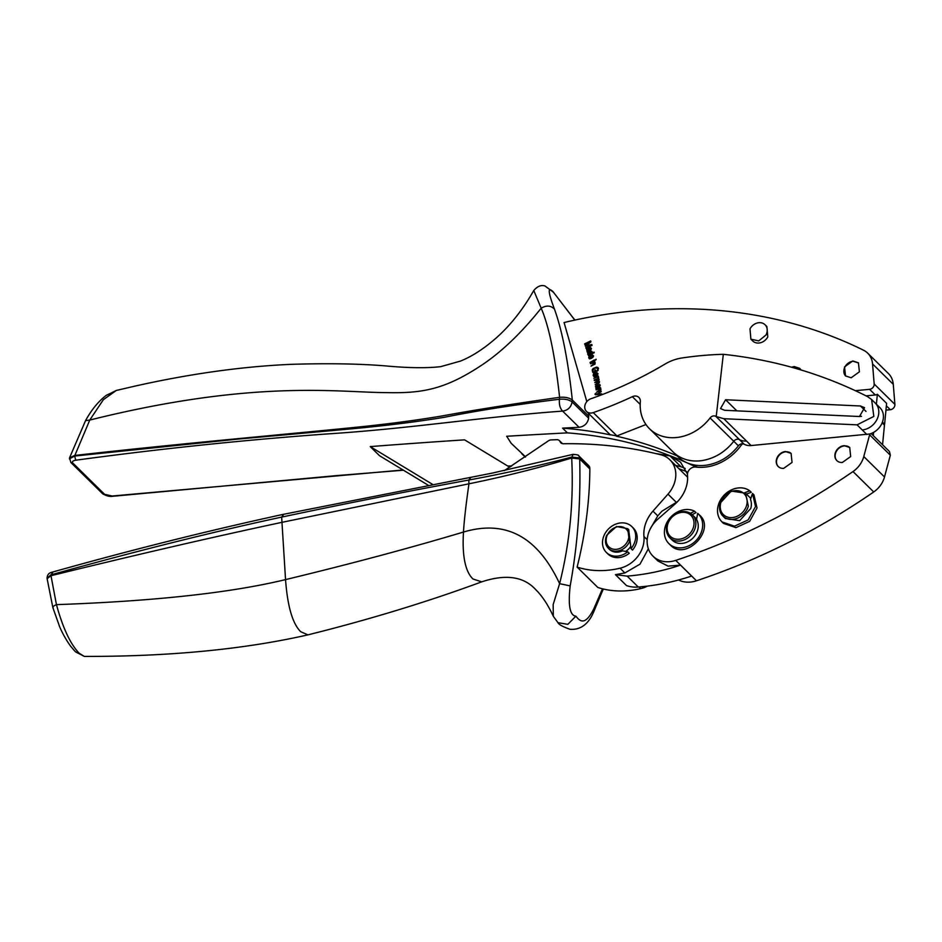 <?xml version="1.0" encoding="UTF-8"?>
<svg xmlns="http://www.w3.org/2000/svg" width="942" height="942" viewBox="0 0 942 942"><rect width="100%" height="100%" fill="white"/><g stroke="black" fill="none" stroke-linecap="round" stroke-linejoin="round"><path stroke-width="1.41" d="M511.753 465.949L507.714 465.996M403.07 469.987L112.169 496.022L104.574 494.303A3.215 2.649 134.5 0 1 102.537 493.655L70.862 462.487L72.887 463.123C71.757 461.733 72.722 460.756 75.784 460.202C160.434 448.733 243.966 439.996 326.368 434.003C411.301 428.563 479.078 417.2 562.61 411.101L579.095 427.303A8407.362 6937.029 134.5 0 0 562.586 428.139L567.39 432.873A8407.362 6937.029 134.5 0 0 506.666 436.264L511.2 443.317L525.565 456.894M428.163 485.201L379.508 455.704L370.253 446.602A8407.362 6937.029 134.5 0 1 464.594 439.855L509.74 467.232M867.7 353.168L888.424 373.55A22.973 18.958 -45.5 0 1 893.275 384.324L872.551 363.93A22.973 18.958 -45.5 0 0 867.7 353.168A22.973 18.958 -45.5 0 0 863.602 350.247A528.403 435.993 -45.5 0 0 786.311 321.811A528.403 435.993 -45.5 0 0 750.904 314.451A528.403 435.993 -45.5 0 0 670.457 308.799A528.403 435.993 -45.5 0 0 634.708 310.813A528.403 435.993 -45.5 0 0 564.07 322.529L586.819 401.622M872.551 363.93L874.176 384.006A4.592 3.792 -45.5 0 1 869.584 389.329L855.395 390.671M893.275 384.324L894.9 404.389L874.176 384.006M885.963 410.123L890.308 409.711A4.592 3.792 -45.5 0 0 894.9 404.389M866.063 395.852L875.318 394.969A4.592 3.792 -45.5 0 0 877.367 394.262L876.401 404.224M882.43 422.11L884.609 424.241L886.61 403.364L877.367 394.262M686.6 471.624A459.484 379.12 -45.5 0 0 679.041 468.798M588.514 413.432L588.644 418.224C587.525 423.488 584.334 426.514 579.095 427.303M610.286 434.851A459.484 379.12 -45.5 0 0 587.031 430.8A459.484 379.12 -45.5 0 0 562.586 428.139M677.004 455.798A459.484 379.12 -45.5 0 0 645.388 444.023A459.484 379.12 -45.5 0 0 616.209 436.134M791.516 367.227L794.177 366.556L799.805 368.404L800.959 369.947M750.88 339.167L752.729 340.98A10.103 8.337 -45.5 0 0 767.789 336.895L766.906 326.58L765.057 324.755A10.103 8.337 -45.5 0 0 749.997 328.84L750.88 339.167L758.722 340.898L765.928 335.069A10.103 8.337 -45.5 0 0 765.057 324.755M851.168 377.766L859.41 371.807L858.409 362.811L852.781 360.963L844.527 366.921L845.527 375.917L851.168 377.766M595.685 393.379L596.875 394.121L601.173 391.201L597.793 394.109L601.62 393.838L601.714 394.439L595.638 394.686L594.944 394.109L595.685 393.379M595.426 394.769L595.25 393.968L597.157 394.392L601.243 391.613M600.56 387.715L600.007 388.493L600.949 389.34L600.69 390.4L596.557 392.19L600.278 389.446L599.807 388.893L596.156 389.929L596.05 389.329L600.56 387.715M596.769 392.108L600.184 390.553L599.807 388.893M596.109 388.434L596.604 387.916L595.426 386.597L596.486 384.925L597.758 385.078L598.629 386.75L599.583 385.513L598.535 384.277L600.231 385.372L598.782 387.339L595.921 388.587L595.886 387.374M597.793 385.101L598.158 385.784M598.629 386.75L599.713 386.561L599.289 384.96M599.96 384.654L600.231 385.372M598.712 378.26L598.182 379.025L599.136 379.803L598.547 381.086L599.347 382.793L595.179 384.689L598.877 381.993L594.767 382.617L598.453 379.932L594.343 380.556L594.225 379.967L598.712 378.26M595.391 384.619L598.829 382.982L598.429 381.486M594.967 382.546L598.594 380.733L597.982 379.426M598.217 375.988L597.652 376.776L598.476 377.93L597.157 377.153L593.86 378.319L598.217 375.988M598.005 378.272L597.593 377.224M594.92 376.447L593.142 375.493L593.46 374.068L596.934 372.691L597.805 373.609L597.463 374.975L595.827 376.105L595.05 373.597L593.978 374.386L594.92 376.447M593.719 376.329L593.743 374.339L595.344 373.209L597.216 372.961L598.088 373.88M597.216 372.961L597.805 373.609M593.766 375.246L594.885 375.799M595.391 369.865L595.874 371.878L593.578 372.82L592.636 372.161L592.224 369.841L593.107 368.534L596.569 367.121L597.864 367.498L598.099 370.465L596.816 370.795L597.817 369.558L597.334 368.075L594.932 368.145L593.201 369.394L592.883 370.913L593.849 372.031L594.991 371.56L594.661 370.159L595.391 369.865M593.578 372.82L592.812 372.325M598.135 367.769L598.511 368.581M597.204 371.23L598.099 369.829L597.334 368.075M593.248 371.595L594.131 372.302L595.273 371.831L595.474 370.218M594.743 361.422L595.061 364.048L591.011 366.097L594.579 363.141L590.304 363.329L594.743 361.422M591.199 366.026L594.543 364.26L594.072 362.623M594.355 359.938L590.069 362.435L594.355 359.938M596.039 359.196L595.32 360.15L596.039 359.196M590.552 358.714L588.715 357.854L588.962 356.429L592.4 354.898L593.33 355.77L593.036 357.124L591.458 358.337L590.54 355.888L589.515 356.712L590.552 358.714M589.339 358.655L589.245 356.7L590.811 355.499L592.683 355.169L593.601 356.041M592.683 355.169L593.33 355.77M589.327 357.583L590.481 358.078M588.562 354.71L587.631 354.086L587.938 352.767L589.515 351.554L591.764 351.319L591.894 353.132L594.072 352.131L594.249 352.708L588.338 355.417M587.949 354.533L588.208 353.038L589.786 351.825L592.506 352.202M587.066 350.977L586.56 349.176L587.372 348.434L588.679 348.446L589.727 350L590.504 349.47L589.398 347.598L591.211 348.493L590.834 350.047L587.16 352.072L586.831 349.447L588.95 348.728M589.727 350L590.775 349.741L590.21 348.187M589.704 348.151L590.575 347.598L591.211 348.493M590.658 340.957L590.94 341.875L586.183 345.679L591.788 344.525L592.059 345.349L586.006 348.269L585.818 347.68L590.881 345.243L585.217 345.785L589.939 341.97L584.794 344.454L584.605 343.865L590.658 340.957M521.809 453.761A25.269 20.854 -45.5 0 0 522.056 454.009L525.295 457.082M655.479 453.502L669.997 455.916L680.524 462.157L687.271 473.732A22.973 18.958 -45.5 0 1 687.46 474.203M650.18 529.063L657.763 515.863L661.826 511.27L677.592 501.58M615.432 574.667L627.16 576.115C644.987 574.667 662.779 571.017 680.524 565.129L691.628 576.057A229.742 189.566 -45.5 0 1 638.264 587.031A34.465 28.437 -45.5 0 1 630.787 586.701A34.465 28.437 -45.5 0 1 626.524 585.594L615.432 574.667L624.864 572.948L640.007 564.152L648.343 548.786M863.779 456.564L884.503 476.958L890.331 455.198L869.607 434.804L863.779 456.564A22.973 18.958 134.5 0 1 853.005 471.565C796.956 510.069 737.857 539.672 675.744 560.384A27.353 22.573 134.5 0 1 652.983 556.157L657.799 560.89L668.031 566.13L680.524 565.129M567.39 432.873A459.484 379.12 -45.5 0 1 692.134 465.183A41.354 34.124 -45.5 0 0 698.116 467.279M370.253 446.602L432.555 484.365M884.609 424.241L883.678 424.336M869.607 434.804A4.592 3.792 -45.5 0 0 869.749 433.979L751.104 445.554A14.931 12.317 -45.5 0 1 744.109 444.188L739.482 439.631A4.592 3.792 -45.5 0 0 733.771 441.268C725.269 451.983 714.742 458.413 702.19 460.567A43.65 36.02 -45.5 0 1 673.2 452.054L677.828 456.599A43.65 36.02 -45.5 0 0 706.818 465.113C719.37 462.969 729.897 456.54 738.398 445.825L710.091 417.965A43.65 36.02 -45.5 0 1 649.521 428.751A43.65 36.02 -45.5 0 1 640.336 401.704A6.888 5.687 -45.5 0 0 638.888 397.43A6.888 5.687 -45.5 0 0 632.353 396.688A383.665 316.571 -45.5 0 1 593.26 412.608A8.042 6.629 -45.5 0 1 586.454 411.407A8.042 6.629 -45.5 0 1 585.194 404.459A8.042 6.629 -45.5 0 1 590.917 398.737A367.58 303.3 -45.5 0 0 664.981 364.107A43.65 36.02 -45.5 0 1 681.761 358.007A367.58 303.3 -45.5 0 1 723.315 354.31C774.665 359.844 822.743 373.939 867.547 396.606L871.609 399.514L873.823 416.423L857.067 424.854L723.809 418.707L716.214 416.552L723.315 354.31M792.081 367.38L794.447 366.827L799.982 368.569M845.669 376.046A9.184 7.583 134.5 0 1 844.856 367.097A9.184 7.583 134.5 0 1 853.063 361.233L858.551 362.953M504.3 470.635L548.315 440.903A4.592 3.792 -45.5 0 1 550.952 439.926A459.484 379.12 -45.5 0 1 556.84 439.69A4.592 3.792 -45.5 0 1 559.395 440.632A4.592 3.792 -45.5 0 1 560.113 441.716A4.592 3.792 -45.5 0 0 560.831 442.787A4.592 3.792 -45.5 0 0 563.316 443.741A454.892 375.328 -45.5 0 1 660.919 454.821A27.565 22.749 -45.5 0 1 669.915 459.814A27.565 22.749 -45.5 0 1 667.996 494.126L652.947 511.129A32.169 26.541 -45.5 0 0 643.963 536.516A27.565 22.749 -45.5 0 1 620.048 568.214A91.892 75.819 -45.5 0 1 577.128 567.096L597.852 587.49A91.892 75.819 -45.5 0 0 640.772 588.597A27.565 22.749 -45.5 0 0 647.484 586.101M884.503 476.958A22.973 18.958 134.5 0 1 873.729 491.959A627.713 517.935 134.5 0 1 696.468 580.778A27.353 22.573 134.5 0 1 678.534 579.989M652.983 556.157A27.353 22.573 134.5 0 1 657.81 519.195L675.061 504.017A32.169 26.541 -45.5 0 0 687.483 475.109A6.888 5.687 -45.5 0 1 695.702 467.044A45.946 37.916 -45.5 0 0 740.789 445.79A9.184 7.583 -45.5 0 1 742.732 443.764A4.592 3.792 -45.5 0 0 738.398 445.825M586.454 411.407L610.133 434.709L616.939 435.91L645.965 424.536M890.331 455.198L889.495 451.583L871.138 433.52M751.104 445.554L746.476 441.009A14.931 12.317 -45.5 0 1 739.482 439.631L715.802 416.329A4.592 3.792 -45.5 0 0 710.091 417.965M725.576 399.761L720.512 408.581L724.598 410.288L859.493 416.517L864.556 407.686L860.482 405.99L725.576 399.761L736.856 410.853M861.518 416.305L859.41 416.505M882.56 444.754L884.456 425.089L882.148 422.828M70.862 462.487L69.531 457.883L74.665 455.457C178.521 443.741 281.858 434.709 352.167 427.668C385.655 424.336 415.881 420.391 442.846 415.822C472.696 410.3 511.612 404.13 559.595 397.324C555.073 355.723 548.939 326.014 541.179 308.211L533.773 290.501C523.246 308.988 511.117 324.46 497.388 336.918L497.152 337.142C484.494 348.375 472.26 356.359 460.45 361.092L440.609 366.673C426.337 368.263 407.839 367.992 385.09 365.861C358.843 363.73 327.722 363.223 291.714 364.318C242.706 366.426 190.472 373.68 135.012 386.102L116.313 390.447L103.373 399.667L89.761 420.061L74.618 456.058L237.867 439.102L349.929 428.987C384.63 425.843 416.164 421.934 444.542 417.259C476.699 410.736 514.991 404.73 559.418 399.255C564.87 398.784 569.098 399.679 572.1 401.951C571.052 407.297 567.885 410.347 562.621 411.101C560.078 408.522 559.018 404.577 559.43 399.255L559.595 397.324C565.023 396.841 569.274 397.736 572.324 400.02C568.12 360.751 562.162 330.442 554.449 309.094C550.776 305.432 546.348 305.137 541.179 308.211C520.537 334.01 499.908 353.509 479.301 366.732L479.066 366.885C444.023 389.611 421.51 393.356 387.256 392.626L387.056 392.614C338.967 392.626 255.565 378.743 89.761 420.061L85.545 420.638L69.531 457.871M554.449 309.094C547.844 291.502 547.526 285.897 553.484 292.267L544.994 285.968C541.12 284.778 537.376 286.286 533.773 290.501M578.647 455.728L588.821 465.748A4.592 3.792 -45.5 0 1 589.798 467.974L589.857 468.963L579.683 458.942L571.7 458.012C573.808 501.297 569.769 543.181 559.607 583.675L570.169 585.912C577.658 544.747 580.837 502.427 579.683 458.942L579.624 457.953A4.592 3.792 -45.5 0 0 578.659 455.74A4.592 3.792 -45.5 0 0 578.647 455.728A4.592 3.792 -45.5 0 0 578.553 455.634M631.835 526.59L633.307 528.038A18.145 14.978 -45.5 0 1 632.518 550.093L631.034 548.633A18.145 14.978 -45.5 0 0 631.835 526.59A18.145 14.978 -45.5 0 0 607.166 530.417A18.145 14.978 -45.5 0 0 606.377 552.459L607.849 553.92A18.145 14.978 -45.5 0 0 629.232 553.307L627.749 551.847L622.532 550.835A13.789 11.375 134.5 0 1 609.439 549.351A13.789 11.375 134.5 0 1 609.344 549.257M606.377 552.459A18.145 14.978 -45.5 0 0 627.749 551.847M628.679 529.604L631.034 548.633M630.693 546.49A13.789 11.375 134.5 0 1 625.594 551.423M52.658 572.642L50.833 574.891C135.259 551.317 212.197 532.053 281.646 517.099C345.314 503.64 407.698 491.288 468.81 480.031C504.523 473.449 538.812 465.795 571.676 457.082L579.624 457.953L589.798 467.974M470.564 477.794L468.81 480.031L468.951 483.811C504.618 476.522 538.871 467.927 571.7 458.012L572.96 454.362L574.173 454.656M53.282 608.061C52.199 607.201 53.258 606.047 56.449 604.634C154.394 601.173 230.755 592.836 285.544 579.613C350.624 563.905 409.935 548.056 463.476 532.053C464.159 520.608 465.984 504.523 468.951 483.811L281.835 522.363C213.175 536.987 136.178 554.779 50.868 575.739L47.124 578.694L52.846 607.566L59.699 626.901C60.9 629.715 64.551 637.816 70.674 646.271L75.478 651.829L84.356 656.421L79.175 653.242C70.438 644.21 62.867 628.008 56.449 604.634L50.833 574.891L47.159 578.2M602.48 588.809L593.707 609.074L593.978 611.217C588.656 624.087 580.649 630.116 569.981 629.291C562.739 626.701 558.724 624.499 557.97 622.674L553.331 616.303L553.154 604.623L559.607 583.675C537.717 536.669 505.666 519.454 463.476 532.053C462.063 555.756 465.207 571.394 472.919 578.977L481.703 581.85C505.889 573.866 523.94 576.516 535.868 589.786C542.121 595.897 547.95 604.74 553.331 616.303M593.707 609.074C584.958 626.253 579.777 621.202 575.892 616.162C569.898 615.573 567.991 605.482 570.169 585.912M692.182 514.65L696.044 512.648L694.56 511.188A20.901 17.25 134.5 0 0 669.444 518.618A20.901 17.25 134.5 0 0 668.867 543.593A20.901 17.25 134.5 0 0 669.35 544.052A20.901 17.25 134.5 0 0 696.103 540.508A20.901 17.25 134.5 0 0 698.199 513.79A20.901 17.25 134.5 0 0 697.716 513.343L696.515 519.383A16.085 13.27 134.5 0 1 694.89 535.763A16.085 13.27 134.5 0 1 679.17 543.369A16.085 13.27 134.5 0 1 672.247 540.155L669.844 537.788A16.085 13.27 134.5 0 1 668.867 520.632A16.085 13.27 134.5 0 1 685.482 511.647A16.085 13.27 134.5 0 1 687.589 512.071A16.085 13.27 134.5 0 1 692.405 514.862A16.085 13.27 134.5 0 1 693.383 532.018A16.085 13.27 134.5 0 1 676.768 541.002A16.085 13.27 134.5 0 1 669.844 537.788M692.405 514.862L696.291 518.689A16.085 13.27 134.5 0 1 696.585 518.995M699.188 514.791C716.65 528.709 686.53 561.314 670.834 545.5A20.901 17.25 134.5 0 1 670.351 545.053L668.867 543.593M752.505 493.455L755.531 506.537L748.183 519.89L734.489 526.178L721.996 521.939L723.468 523.399L735.973 527.638L749.655 521.338L757.015 507.985L753.977 494.915L752.505 493.455L750.48 499.425A16.085 13.27 134.5 0 1 750.762 508.503L739.635 520.667L725.375 518.5L722.973 516.134A16.085 13.27 134.5 0 1 720.147 503.216L731.263 491.041L745.522 493.208L748.348 506.137A16.085 13.27 134.5 0 1 747.536 508.374A16.085 13.27 134.5 0 1 722.973 516.134M721.996 521.939L720.807 520.62A20.901 17.25 134.5 0 1 724.245 495.045A20.901 17.25 134.5 0 1 749.773 490.817L751.257 492.277L746.405 494.079M745.522 493.208L749.408 497.035A16.085 13.27 134.5 0 1 750.75 498.624M694.56 511.188L690.451 513.331M596.05 386.526L598.029 386.974L597.004 385.502L596.145 385.926L596.333 387.032L598.3 387.244L597.581 385.914M596.686 373.326L597.463 374.127L596.957 373.597L597.463 374.127L596.392 375.587L597.181 373.856L595.674 373.385L596.109 375.316M592.177 355.534L592.989 356.312L592.459 355.805L592.989 356.312L591.976 357.819L592.706 356.041L591.176 355.652L591.694 357.536M591.034 351.813L591.67 353.391L588.538 354.11L589.115 354.557L591.399 353.12L591.034 351.813L588.491 353.003L588.844 354.286L588.255 353.839M587.09 350.035L589.139 350.283L587.961 348.94L587.125 349.447L587.431 350.506L589.409 350.554L588.35 349.129M589.409 350.554L588.55 349.329M686.482 512.754A14.707 12.128 134.5 0 1 693.077 528.285A14.707 12.128 134.5 0 1 676.591 539.201A14.707 12.128 -45.5 0 1 667.713 524.305A14.707 12.128 -45.5 0 1 684.551 512.366A14.707 12.128 134.5 0 1 686.482 512.754M720.795 502.793A14.707 12.128 134.5 0 1 737.539 490.688A14.707 12.128 134.5 0 1 746.594 505.465A14.707 12.128 -45.5 0 1 745.84 507.514A14.707 12.128 -45.5 0 1 728.861 517.417A14.707 12.128 -45.5 0 1 720.795 502.793M607.331 535.009A12.411 10.232 134.5 0 1 622.521 526.978A12.411 10.232 134.5 0 1 627.737 540.943A12.411 10.232 134.5 0 1 612.901 549.068A12.411 10.232 134.5 0 1 607.001 535.786A12.411 10.232 134.5 0 1 607.331 535.009M849.814 447.603A9.184 7.583 -45.5 0 0 844.468 445.907A9.184 7.583 -45.5 0 0 836.178 451.713A9.184 7.583 -45.5 0 0 836.967 460.732M791.186 453.491A9.184 7.583 -45.5 0 0 785.828 451.807A9.184 7.583 -45.5 0 0 777.55 457.612A9.184 7.583 -45.5 0 0 778.327 466.62M606.754 535.221L616.551 526.484L627.749 528.697L629.421 541.815A13.789 11.375 134.5 0 1 608.414 548.35A13.789 11.375 134.5 0 1 606.389 536.08A13.789 11.375 134.5 0 1 606.754 535.221M749.773 490.817L744.898 492.631M842.348 462.451A9.184 7.583 134.5 0 1 836.826 460.591A9.184 7.583 134.5 0 1 835.848 451.548A9.184 7.583 134.5 0 1 844.185 445.637L849.708 447.497L850.685 456.54L842.348 462.451M783.709 468.351A9.184 7.583 134.5 0 1 778.186 466.49A9.184 7.583 134.5 0 1 777.221 457.447A9.184 7.583 134.5 0 1 785.557 451.524L791.08 453.385L792.045 462.428L783.709 468.351M585.571 346.303L589.939 341.97M586.171 348.187L590.881 345.243M586.183 345.679L591.894 344.843M584.958 344.372L590.764 341.31M587.313 351.919L587.49 351.107M590.846 347.869L591.482 348.764M591.894 353.132L594.178 352.485M591.435 358.337L590.54 355.888M589.61 358.926L588.986 358.125M589.61 357.854L590.764 358.349L589.61 357.854M595.509 360.068L596.133 359.55M590.245 362.364L594.449 360.291M594.249 362.211L595.191 362.705M590.634 363.824L594.838 361.775M598.088 369.123L597.605 368.346L598.088 369.123M592.907 372.431L592.506 370.112L593.378 368.805L596.839 367.392L598.146 367.78M595.827 376.105L595.05 373.597M593.99 376.6L593.413 375.764M594.037 375.528L595.167 376.082L594.037 375.528M597.652 376.776L598.629 377.177M594.072 378.237L598.3 376.341M598.547 381.086L599.512 381.616M598.182 379.025L599.1 379.544M594.543 380.474L598.782 378.613M598.818 384.866L599.972 384.666M596.003 387.48L595.886 385.867L598.029 385.349M600.007 388.493L600.925 389.034M596.368 389.847L600.619 388.069M597.793 394.109L601.667 394.121M873.305 435.651L873.623 432.366M574.785 320.103L553.484 292.267M744.109 444.188L742.732 443.764M589.857 468.963A436.511 360.174 134.5 0 1 577.128 567.096M869.749 433.979A16.497 13.612 -45.5 0 0 882.313 422.428A16.497 13.612 -45.5 0 0 879.91 407.674L871.609 399.514M675.649 465.466A68.919 56.873 134.5 0 1 681.09 466.843A36.762 30.332 134.5 0 1 685.211 468.492M588.644 418.224L572.1 401.951L572.324 400.02L588.868 416.305M72.887 463.123L104.574 494.303M890.308 409.711L886.375 405.849M875.318 394.969L869.584 389.329M692.134 465.183L691.216 464.276M561.927 443.494L560.113 441.716M676.533 502.522L667.996 494.126M657.763 515.863L652.947 511.129M647.189 539.695L643.963 536.516M624.864 572.948L620.048 568.214M640.772 588.597L639.112 586.96M675.744 560.384L696.468 580.778M746.476 441.009L723.809 418.707M866.887 434.521L857.067 424.854M866.016 411.43L860.482 405.99M69.414 458.884L74.618 456.058L75.784 460.202M283.33 514.885L281.646 517.099L285.544 579.613C287.51 606.342 292.573 623.722 300.722 631.729L307.952 634.861C243.978 649.379 169.454 656.574 84.356 656.421M575.892 616.162L567.838 624.346L557.97 622.674M79.175 653.242L75.478 651.829M853.005 471.565L873.729 491.959M862.26 429.964A16.497 13.612 -45.5 0 0 877.073 419.272A16.497 13.612 -45.5 0 0 875.283 403.129M616.939 435.91L593.26 412.608M640.183 404.401L632.353 396.688M638.264 587.031L627.16 576.115M669.997 455.916L681.09 466.843M102.537 493.655C106.352 495.939 109.743 496.823 112.722 496.281L112.169 496.022M562.468 443.658L559.395 440.632M673.2 452.054L649.521 428.751M687.613 477.229L669.915 459.814M608.414 548.35L609.439 549.351M627.749 528.697L628.773 529.698M47.124 578.565L47.1 577.835C47.359 574.808 48.89 572.96 51.68 572.312C130.479 550.14 207.417 530.876 282.494 514.509L492.819 472.99L572.96 454.362C576.987 454.621 578.883 455.08 578.659 455.74L578.659 455.74M593.978 611.205L603.292 589.009M698.199 513.79L699.671 515.25M307.952 634.861C369.711 619.471 427.633 601.797 481.703 581.85M85.545 420.638C91.421 409.911 98.286 401.504 106.152 395.416L116.313 390.447M574.879 320.08L552.542 291.078M112.722 496.281L337.024 475.569L403.423 470.211M508.374 466.396L511.082 466.372"/></g></svg>
